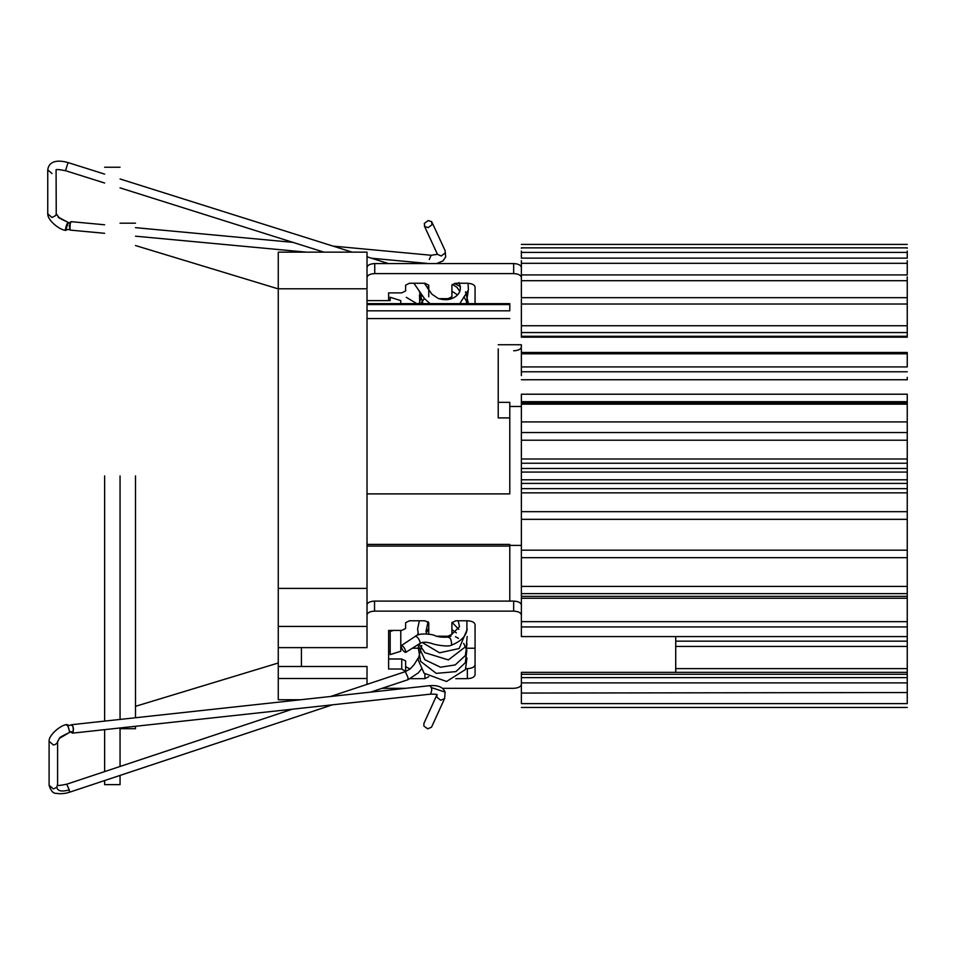 <?xml version="1.0" encoding="UTF-8"?>
<svg xmlns="http://www.w3.org/2000/svg" width="955" height="955" viewBox="0 0 955 955"><rect width="100%" height="100%" fill="white"/><g stroke="black" fill="none" stroke-linecap="round" stroke-linejoin="round"><path stroke-width="1.43" d="M428.759 676.725L424.903 678.659L409.468 678.659M409.468 669.491L409.468 668.631L410.555 668.631M409.468 668.631L405.612 666.697L405.612 671.544L401.745 669.001L388.625 669.001L388.625 630.419L401.745 630.419L405.612 628.486L405.612 622.696L409.468 620.774L424.903 620.774L428.759 622.696L428.759 634.275M437.306 636.209L448.05 636.209L451.918 634.275L451.918 622.696L455.774 620.774L467.353 620.774C471.997 621.013 474.575 622.302 475.065 624.63L475.065 674.791C474.575 677.119 471.997 678.408 467.353 678.659L455.774 678.659M465.897 668.631L467.353 668.631C471.997 668.381 474.575 667.091 475.065 664.764M675.722 637.104L675.722 672.344M367.018 604.861C367.496 602.593 370.003 601.34 374.539 601.101L513.659 601.101C518.302 601.34 520.881 602.629 521.37 604.957L521.37 614.984C520.881 612.656 518.302 611.367 513.659 611.128L374.539 611.128C370.003 611.367 367.496 612.621 367.018 614.889M301.422 666.483L301.422 647.645M521.37 684.437C520.881 686.764 518.302 688.054 513.659 688.304L442.428 688.304M405.696 688.304L382.119 688.304M405.612 670.935L405.612 660.908L401.745 658.986L388.625 658.986M388.625 300.61L388.625 292.899L401.745 292.899L405.612 290.965L405.612 285.175L409.468 283.253L424.903 283.253L428.759 285.175L428.759 296.754M438.846 298.688L448.05 298.688L451.918 296.754L451.918 285.175L455.774 283.253L467.353 283.253C471.997 283.492 474.575 284.781 475.065 287.109L475.065 303.642M521.37 346.916C520.881 349.244 518.302 350.533 513.659 350.783M521.37 267.436C520.881 265.108 518.302 263.819 513.659 263.58L374.742 263.58C370.086 263.819 367.508 265.108 367.018 267.436M367.018 277.463C367.508 275.136 370.086 273.846 374.742 273.608L513.659 273.608C518.302 273.846 520.881 275.136 521.37 277.463M65.561 230.406L65.334 229.809C66.301 224.962 67.268 222.658 68.235 222.897L65.501 230.406C58.852 229.57 47.44 219.984 47.75 213.825L52 217.501L55.772 215.496L56.238 213.86M70.013 229.976L70.204 222.312M104.62 233.307L70.324 230.107L69.226 225.881L71.124 221.656M428.174 220.569L431.541 221.596L432.018 224.759L428.174 227.612L424.796 226.586L424.318 223.422L428.174 220.569M406.305 297.315L416.738 303.642M367.639 265.92L367.018 265.717M323.936 252.144L120.055 187.872M104.62 183.014L65.501 170.682C58.601 169.381 55.462 169.202 56.082 170.121L56.238 213.825L59.055 217.561L67.984 222.312M388.458 263.58L367.018 256.811M352.18 252.144L120.055 178.967M104.62 174.108L68.056 162.577L65.501 170.682M69.56 731.948L69.297 732.545L69.56 731.948C68.545 727.113 67.53 724.821 66.516 725.084C67.519 724.618 68.533 726.91 69.56 731.948M401.148 645.246C403.285 645.974 404.86 648.17 405.899 651.811L405.66 652.432C403.523 651.692 401.948 649.507 400.909 645.866L415.509 636.209C417.633 636.937 419.221 639.122 420.26 642.763L420.021 643.395C422.731 641.748 426.897 641.856 432.496 643.706C432.651 644.171 447.597 647.383 451.297 645.222L451.667 644.673C451.321 639.743 450.318 637.379 448.683 637.57M405.66 652.432L420.021 643.395M421.191 669.312L418.278 672.893L408.012 679.697L370.624 692.124M332.412 704.826L69.381 792.268C64.916 793.701 60.535 794.059 56.238 793.342C53.205 793.593 50.83 790.895 49.099 785.249L53.349 788.926L56.823 787.362L57.407 784.938C56.739 785.846 59.843 785.607 66.695 784.21L69.297 789.892C61.765 791.982 57.61 791.134 56.823 787.362M408.012 679.697L407.928 677.322L405.326 671.64L330.585 696.482M292.373 709.183L66.695 784.21M437.044 694.786L437.127 694.942C437.796 694.392 435.659 694.118 430.729 694.118L72.437 733.154L73.499 728.928L72.926 726.325L71.195 724.857M423.889 723.472L423.877 726.051L427.697 728.832L431.517 727.185M429.81 685.678C438.035 685.022 443.132 687.17 445.114 692.112L431.326 687.576L429.81 685.678L71.518 724.714L72.926 726.325C73.798 732.055 73.165 733.786 71.016 731.53M367.018 303.642L509.791 303.642L509.791 310.817L367.018 310.817M509.791 417.92L498.224 417.92L498.224 402.342L509.791 402.342L509.791 493.89L367.018 493.89M367.018 544.398L509.791 544.398L509.791 601.101M509.791 318.564L367.018 318.564M509.791 546.069L367.018 546.069M367.018 304.585L509.791 304.585M498.224 348.873L498.224 402.342M521.37 375.613L521.37 348.873M498.224 344.743L521.37 344.743L521.37 347.405M367.018 252.144L367.018 288.792L278.263 288.792L278.263 252.144L367.018 252.144M367.018 290.153L367.018 647.645L278.263 647.645L278.263 588.399L367.018 588.399M367.018 678.516L278.263 678.516L278.263 666.483L367.018 666.483L367.018 684.377M278.263 290.153L278.263 588.399M367.018 626.42L278.263 626.42M278.263 666.483L278.263 647.645M390.177 651.262L388.625 651.262M300.718 699.74L278.263 699.74L278.263 678.516M367.018 300.61L390.177 300.61L390.177 297.268L400.778 300.61L400.778 303.642M400.778 630.419L400.778 651.262L390.177 654.605L390.177 630.419M393.448 630.419L390.177 631.458M120.055 775.412L120.055 784.64L104.62 784.64L104.62 780.545M104.62 771.604L104.62 729.644M104.62 721.109L104.62 475.936M120.055 766.471L120.055 727.961M120.055 719.425L120.055 475.936M120.055 728.689L135.491 728.689L135.491 726.278M135.491 717.742L135.491 475.936M521.37 703.608C521.37 708.586 521.37 708.586 521.37 703.608L521.37 693.055L907.25 692.542L907.25 703.608C907.25 708.586 907.25 708.586 907.25 703.608L521.37 703.608M521.37 692.542L521.37 682.897L907.25 682.897L907.25 692.542L521.37 693.055M907.25 682.897L907.25 677.62L521.37 677.62L521.37 682.897M521.37 677.62L521.37 674.278L907.25 674.278L907.25 677.62M521.37 672.869L521.37 674.278M907.25 674.278L907.25 672.869M675.722 668.631L907.25 668.631L907.25 672.344L521.37 672.344M675.722 646.44L907.25 646.44L907.25 668.631M907.25 646.44L907.25 641.163L675.722 641.163M521.37 636.591L521.37 626.934L907.25 626.934L907.25 636.591L521.37 636.591L907.25 636.591L907.25 641.163M907.25 626.934L907.25 621.669L521.37 621.669L521.37 626.934M521.37 621.669L521.37 598.272L907.25 598.272L907.25 621.669M521.37 596.863L521.37 598.272M907.25 598.272L907.25 596.863M907.25 593.628L907.25 596.35L521.37 596.35L521.37 593.628L907.25 593.628M907.25 511.677L521.37 511.677L521.37 488.65L907.25 488.65L907.25 567.927M907.25 593.115L907.25 586.43L521.37 586.43L521.37 593.115M521.37 586.43L521.37 557.66L907.25 557.66L907.25 586.43M907.25 550.176L521.37 550.176L521.37 557.433M521.37 550.176L521.37 519.329L907.25 519.329M521.37 511.677L521.37 519.269M907.25 488.65L907.25 483.409L521.37 483.409L521.37 488.65M521.37 483.409L521.37 479.792L907.25 479.792L907.25 483.409M521.37 472.08L521.37 479.792L521.37 468.475L907.25 468.475L907.25 472.08L521.37 472.08M907.25 479.792L907.25 472.08L907.25 479.792M907.25 468.475L907.25 463.235L521.37 463.235L521.37 468.475M521.37 463.235L521.37 440.207L907.25 440.207L907.25 463.235M521.37 432.543L907.25 432.543L907.25 421.919L521.37 421.919L521.37 440.207M907.25 440.207L907.25 432.603M907.25 420.916L907.25 404.144L521.37 404.144L521.37 420.916M521.37 404.144L521.37 401.697L907.25 401.697L907.25 404.144M521.37 394.451L521.37 401.697M907.25 401.697L907.25 394.451M907.25 426.658L907.25 431.481M521.37 379.756L907.25 379.756L907.25 377.332M521.37 352.455L907.25 352.455L907.25 366.923L521.37 366.923M521.37 336.291L521.37 337.175L907.25 337.175L907.25 336.291L521.37 336.291L521.37 332.555L907.25 332.555L907.25 336.291M521.37 326.646L521.37 332.555M907.25 332.555L907.25 326.646M907.25 304.012L907.25 325.739L521.37 325.739L521.37 304.012L907.25 304.012L907.25 276.843M521.37 299.058L521.37 304.012M907.25 297.674L521.37 297.674L521.37 280.698L907.25 280.698M521.37 275.434L521.37 280.698M907.25 263.317L907.25 274.909L521.37 274.909L521.37 263.317L907.25 263.317L907.25 260.679M521.37 260.679L521.37 263.317M907.25 252.395L907.25 258.137L521.37 258.137L521.37 252.395L907.25 252.395L907.25 251.058M521.37 251.058L521.37 252.395M521.37 248.264C521.37 243.298 521.37 243.298 521.37 248.264M907.25 248.264C907.25 243.298 907.25 243.298 907.25 248.264L907.25 247.93M424.903 674.087L424.903 678.659M467.353 678.659L467.353 668.631M513.659 601.101L513.659 611.128M374.539 601.101L374.539 611.128M401.745 658.986L401.745 669.001M374.742 273.608L374.742 263.58M513.659 273.608L513.659 263.58M429.261 259.485L431.147 255.26L333.02 246.104M437.581 254.448L441.294 256L445.245 252.848L445.687 256.955L442.989 260.906L436.519 263.58M445.245 252.848L445.102 250.616M52 173.512L47.75 169.835L47.75 213.825M69.297 789.892L69.381 792.268M56.823 743.372L59.365 738.418L56.823 743.372L54.865 744.697L53.349 744.936L49.099 741.259C48.598 735.517 59.759 725.525 66.695 724.487M69.381 732.545C62.206 735.887 58.876 737.845 59.365 738.418L69.297 732.545M431.326 687.576L431.791 689.892L430.741 694.106M444.576 698.594L440.756 700.254L436.817 697.174L436.901 694.965M521.37 492.864L907.25 492.864M521.37 459.009L907.25 459.009M521.37 402.903L907.25 402.903M907.25 353.816L521.37 353.816M70.348 222.121L68.856 223.1L68.151 222.396M69.894 229.869L67.996 229.319L65.668 230.37M135.491 236.183L306.352 252.144M371.459 258.22L428.879 263.58M432.018 222.312L445.137 250.699L445.687 256.955M292.91 242.355L135.491 227.66M104.62 224.783L71.112 221.656M431.135 255.26L437.653 254.293M437.438 254.257L424.318 225.869M459.725 291.251L456.896 287.228L452.3 284.339M457.517 294.856L451.918 291.251M427.649 288.565L428.759 285.247M451.023 297.996L452.3 298.438M420.94 303.642L424.271 298.461M463.939 296.826L467.747 303.642M419.126 303.642L421.716 295M427.792 287.909L428.759 287.157M454.317 283.396L460.501 286.596M465.503 291.8L468.463 303.642M419.806 303.642L419.472 294.868M468.177 291.227L466.243 303.642M422.958 303.642L419.221 291.096M468.057 283.265L468.404 289.974L459.761 303.642M458.901 282.561C461.349 287.909 460.585 292.314 456.609 295.775C451.655 299.834 445.531 300.741 438.25 298.473L431.911 294.2L424.366 283.253M430.037 303.642L424.581 298.724L413.885 283.253M68.056 162.577C62.612 160.989 49.35 158.435 47.75 169.835M58.124 216.713C57.443 217.131 60.75 218.993 68.056 222.312M458.221 620.774L459.486 626.707L449.053 637.033C442.666 637.534 437.748 636.985 434.298 635.397C433.093 634.323 419.102 632.473 415.509 636.209M466.923 620.774L466.888 630.622C465.443 636.842 460.238 641.712 451.297 645.222M449.769 636.006L450.879 636.424M451.918 629.608L456.359 632.855M428.103 621.621L425.99 631.398L426.694 633.893M458.782 629.333L451.99 622.314M428.759 627.96L426.372 632.938M419.352 620.774L417.598 628.975L418.421 634.824M422.217 642.5L439.563 652.79L459.128 648.541L467.246 629.273M418.004 633.093L417.765 635.075M419.066 643.992L424.891 652.671L448.361 659.917L466.35 646.105L467.15 636.508M417.896 644.732L424.832 659.714L440.482 667.211L455.189 664.943L465.372 655.512L467.019 643.73M418.206 647.681L420.618 661.349L436.256 673.371L455.905 671.628L465.36 662.651L466.84 650.355L463.641 643.3M458.484 638.382L455.463 636.675M421.764 645.52L418.111 659.69L424.068 673.227L446.51 681.5L465.431 669.562L466.983 657.947M418.027 658.293L414.255 664.429L410.22 668.906L405.326 671.64M57.587 741.259L57.587 785.249M49.099 785.249L49.099 741.259M437.02 694.607L423.841 723.568M431.565 727.089L444.624 698.499L445.114 692.112M71.625 732.676L70.145 731.745L69.476 732.449M71.076 724.964L69.214 725.537L66.874 724.523M400.778 648.23L401.637 648.23M412.333 648.23L418.135 648.23M467.305 648.23L475.065 648.23M521.37 406.484L509.791 406.484M509.791 545.401L521.37 545.401M135.491 245.542L278.263 288.888M278.263 662.997L135.491 706.33M120.055 167.232L104.62 167.232M135.491 223.184L120.055 223.184M521.37 707.464L907.25 707.464M521.37 394.212L907.25 394.212M521.37 371.793L907.25 371.793M521.37 247.87L907.25 247.87M521.37 244.408L907.25 244.408"/></g></svg>
